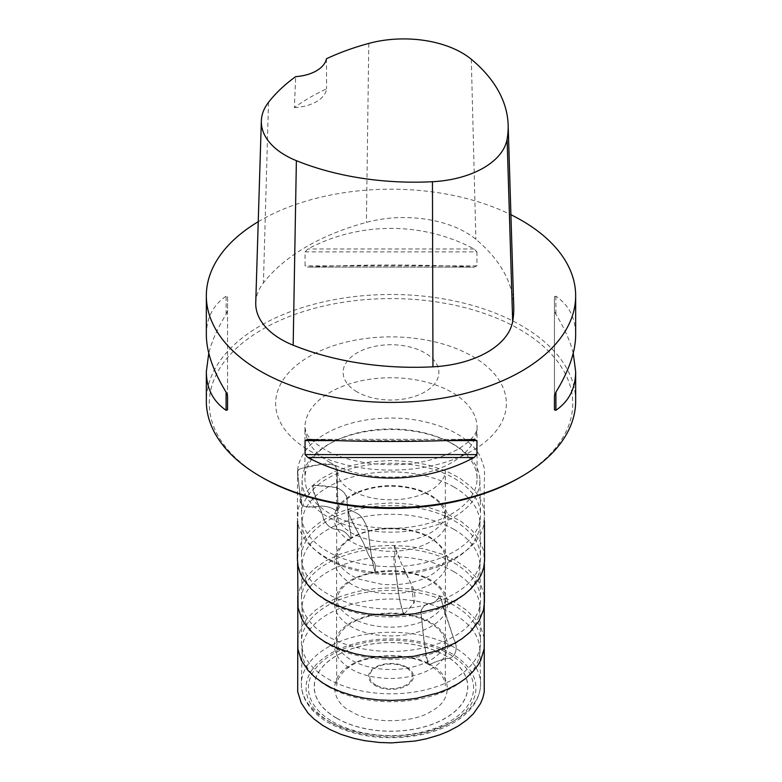 <?xml version="1.0" encoding="UTF-8"?>
<svg xmlns="http://www.w3.org/2000/svg" width="782" height="782" viewBox="0 0 782 782"><rect width="100%" height="100%" fill="white"/><g stroke="black" fill="none" stroke-linecap="round" stroke-linejoin="round"><path stroke-width="0.59" stroke-dasharray="3.91 2.93" d="M575.66 401.098A184.66 106.616 -0 0 0 521.574 325.713A184.66 106.616 -0 0 0 320.337 302.605A184.66 106.616 -0 0 0 206.34 401.098M258.246 221.697A184.66 106.616 180 0 1 510.92 214.727M206.34 334.862C206.468 318.039 213.046 305.156 226.086 296.202L227.552 296.622L227.552 310.62L226.086 314.335C217.621 328.069 211.854 341.03 208.765 353.239M554.448 296.622L554.448 395.858L554.448 296.622L555.914 296.202C568.954 305.156 575.532 318.039 575.66 334.862M573.235 353.239C570.146 341.03 564.379 328.069 555.914 314.335L554.448 310.62M476.932 251.882L476.932 265.87L474.088 267.092C422.73 264.326 359.27 264.326 307.913 267.092L474.537 267.102L307.913 267.092L305.068 265.87L305.068 251.882L307.913 248.959C359.27 221.541 422.73 221.541 474.088 248.959L476.932 251.882L305.068 251.882M332.594 721.63A82.599 47.692 0 0 0 470.784 700.252A82.599 47.692 0 0 0 369.622 641.846A82.599 47.692 0 0 0 332.594 721.63M328.137 686.674A88.894 51.329 0 0 0 423.082 698.248A88.894 51.329 0 0 0 479.796 652.794A88.894 51.329 0 0 0 479.894 649.744A88.894 51.329 0 0 0 391 599.061A88.894 51.329 0 0 0 302.106 649.744A88.894 51.329 0 0 0 302.204 652.794A88.894 51.329 0 0 0 328.137 686.674M327.668 678.668A89.568 51.71 0 0 0 423.326 690.33A89.568 51.71 0 0 0 480.471 644.534A89.568 51.71 0 0 0 480.568 641.514A89.568 51.71 0 0 0 454.332 605.542A89.568 51.71 0 0 0 357.198 594.212A89.568 51.71 0 0 0 301.432 641.514A89.568 51.71 0 0 0 301.529 644.534A89.568 51.71 0 0 0 327.668 678.668M454.332 563.148A89.568 51.71 180 0 1 480.568 599.129A89.568 51.71 180 0 1 480.471 602.14A89.568 51.71 180 0 1 391 651.426A89.568 51.71 180 0 1 301.529 602.14A89.568 51.71 180 0 1 301.432 599.129A89.568 51.71 180 0 1 357.198 551.828A89.568 51.71 180 0 1 454.332 563.148M453.863 571.701A88.894 51.329 180 0 1 479.894 607.409A88.894 51.329 180 0 1 479.796 610.4A88.894 51.329 180 0 1 391 659.324A88.894 51.329 180 0 1 302.204 610.4A88.894 51.329 180 0 1 302.106 607.409A88.894 51.329 180 0 1 357.452 560.469A88.894 51.329 180 0 1 453.863 571.701M454.332 520.763A89.568 51.71 180 0 1 480.568 556.745A89.568 51.71 180 0 1 480.471 559.756A89.568 51.71 180 0 1 391 609.041A89.568 51.71 180 0 1 301.529 559.756A89.568 51.71 180 0 1 301.432 556.745A89.568 51.71 180 0 1 357.198 509.444A89.568 51.71 180 0 1 454.332 520.763M453.863 529.316A88.894 51.329 180 0 1 479.894 565.024A88.894 51.329 180 0 1 479.796 568.015A88.894 51.329 180 0 1 391 616.93A88.894 51.329 180 0 1 302.204 568.015A88.894 51.329 180 0 1 302.106 565.024A88.894 51.329 180 0 1 357.452 518.085A88.894 51.329 180 0 1 453.863 529.316M454.332 478.379A89.568 51.71 180 0 1 480.568 514.351A89.568 51.71 180 0 1 480.471 517.371A89.568 51.71 180 0 1 391 566.657A89.568 51.71 180 0 1 301.529 517.371A89.568 51.71 180 0 1 301.432 514.351A89.568 51.71 180 0 1 357.198 467.059A89.568 51.71 180 0 1 454.332 478.379M453.863 486.932A88.894 51.329 180 0 1 479.894 522.64A88.894 51.329 180 0 1 479.796 525.631A88.894 51.329 180 0 1 391 574.545A88.894 51.329 180 0 1 302.204 525.631A88.894 51.329 180 0 1 302.106 522.64A88.894 51.329 180 0 1 357.452 475.691A88.894 51.329 180 0 1 453.863 486.932M453.863 444.538A88.894 51.329 180 0 1 479.894 480.246A88.894 51.329 180 0 1 391 532.161A88.894 51.329 180 0 1 302.106 480.246A88.894 51.329 180 0 1 332.458 442.211A88.894 51.329 180 0 1 449.542 442.211A88.894 51.329 180 0 1 453.863 444.538M451.849 443.521A86.059 49.686 -0 0 0 447.675 441.263A86.059 49.686 -0 0 0 334.325 441.263A86.059 49.686 -0 0 0 304.941 478.652A86.059 49.686 -0 0 0 330.151 513.784A86.059 49.686 -0 0 0 423.932 524.556A86.059 49.686 -0 0 0 477.059 478.652A86.059 49.686 -0 0 0 451.849 443.521M262.498 477.685A181.727 104.915 180 0 1 262.498 329.3A181.727 104.915 180 0 1 519.502 329.3A181.727 104.915 180 0 1 519.502 477.685M227.552 296.622L227.552 395.858M227.552 310.62L227.552 409.846M294.364 107.584A35.17 20.303 -0 0 0 326.593 88.855A206.389 119.157 -0 0 0 294.364 107.584L295.684 76.636M326.465 58.748L326.593 88.855M255.743 302.732A87.936 50.771 180 0 1 263.417 282.888A211.042 121.845 180 0 1 366.406 222.371A87.936 50.771 180 0 1 475.886 239.312A211.042 121.845 180 0 1 513.745 306.808M357.139 391.929A47.878 27.644 180 0 1 357.139 352.838A47.878 27.644 180 0 1 424.861 352.838A47.878 27.644 180 0 1 424.861 391.929A47.878 27.644 180 0 1 357.139 391.929M429.787 664.377C437.773 660.839 444.303 658.786 449.376 658.2C456.463 656.284 458.066 646.597 453.892 639.305L446.219 616.529C443.238 610.243 442.417 598.621 439.191 596.079C437.822 600.82 434.02 603.381 427.793 603.753C424.802 605.014 422.466 607.458 420.804 611.094L424.538 644.251C426.151 650.282 424.743 661.504 429.787 664.377C411.107 652.227 367.09 653.019 349.74 665.805C328.694 676.596 330.063 702.001 352.213 712.021C370.893 724.171 414.91 723.389 432.26 710.594C453.306 699.812 451.937 674.397 429.787 664.377C437.773 660.839 444.303 658.786 449.376 658.2C456.463 656.284 458.066 646.597 453.892 639.305L439.904 595.855C436.942 598.474 436.209 604.105 429.318 603.372C423.531 603.997 418.302 612.257 421.889 619.715C422.827 634.74 425.007 649.647 428.428 664.436L429.787 664.377M404.167 613.968L413.766 603.313L411.312 584.105L401.684 563.978L394.265 545.748L396.103 574.447L398.986 595.444L400.853 605.933L404.167 613.968C372.447 609.657 341.519 621.954 335.918 638.161C328.45 656.479 349.75 674.338 377.833 677.574C409.553 681.875 440.481 669.587 446.082 653.371C453.55 635.052 432.25 617.193 404.167 613.968L413.746 603.352C415.897 600.038 415.047 590.234 411.273 584.154C404.392 570.752 398.732 557.83 394.294 545.396C396.191 549.12 398.712 553.734 394.978 555.024C392.476 558.387 394.675 568.015 396.132 574.399C397.295 588.406 399.778 601.729 403.59 614.378L404.167 613.968M375.067 571.955C375.927 565.503 374.949 561.603 372.144 560.274C368.83 557.116 365.751 547.918 363.356 542.796L354.324 525.533C352.213 520.939 346.905 511.34 348.489 509.336C355.419 512.249 359.612 514.673 361.069 516.619C364.06 519.932 368.4 528.554 368.615 534.663L371.323 554.809C371.821 560.137 374.51 570.928 375.067 571.955C345.233 577.214 328.362 594.037 336.651 612.531C345.761 629.754 374.891 639.5 406.933 634.71C436.767 629.451 453.638 612.638 445.349 594.134C436.239 576.911 407.109 567.175 375.067 571.955C375.927 565.513 374.949 561.642 372.144 560.323C368.821 557.185 365.751 547.987 363.356 542.855C358.107 531.965 350.101 520.01 347.863 509.082C353.611 511.506 360.434 514.839 361.069 516.579C364.06 519.864 368.41 528.485 368.615 534.614C369.925 548.231 372.124 560.831 375.204 572.434L375.067 571.955M350.18 538.241C346.573 532.21 341.675 529.209 335.498 529.258C327.57 527.83 323.074 519.786 322.712 515.094L316.651 500.148C315.928 495.983 310.239 488.076 313.934 485.26L335.087 487.372C342.799 489.033 348.146 496.169 347.042 502.415L348.86 521.868C348.508 527.176 352.438 536.951 350.18 538.241C328.46 553.363 328.987 568.768 351.744 584.477C374.441 596.803 408.136 596.91 431.82 583.567C453.54 568.446 453.013 553.03 430.256 537.332C407.559 525.005 373.864 524.898 350.18 538.241C346.573 532.219 341.675 529.238 335.507 529.297C327.58 527.879 323.083 519.834 322.722 515.133C318.254 505.856 314.853 495.964 312.517 485.456C320.561 485.534 327.453 486.072 333.171 487.069C338.85 487.43 348.244 493.696 346.768 500.001L351.138 538.524L350.18 538.241M336.065 510.509C328.958 506.12 321.441 505.035 313.523 507.244C309.027 507.45 305.029 506.638 301.52 504.82L298.626 483.315C299.477 479.131 294.912 472.797 299.75 468.672L323.885 463.824C328.372 463.618 332.379 464.42 335.879 466.248L337.091 475.016L337.531 494.107C336.426 499.649 340.561 508.183 336.065 510.509C343.513 492.465 378.136 481.976 404.793 486.756C436.033 491.057 454.205 511.037 445.935 526.433C438.487 544.467 403.864 554.956 377.207 550.186C345.967 545.885 327.795 525.895 336.065 510.509C329.398 506.267 322.389 505.143 315.038 507.147L304.081 506.306C300.699 504.155 299.438 501.692 300.308 498.906L297.571 470.178C303.299 466.815 313.973 465.476 320.982 464.322L333.327 464.772C336.749 466.737 337.98 469.366 337.013 472.66L338.059 509.932L336.065 510.509M336.69 718.267A76.812 44.349 0 0 0 465.192 698.394A76.812 44.349 0 0 0 371.118 644.075A76.812 44.349 0 0 0 336.69 718.267M330.942 722.588A84.935 49.031 180 0 1 369.016 640.546A84.935 49.031 180 0 1 473.042 700.604A84.935 49.031 180 0 1 330.942 722.588M327.629 720.603A89.617 51.739 0 0 0 425.809 731.698A89.617 51.739 0 0 0 480.617 683.37A89.617 51.739 0 0 0 391 632.276A89.617 51.739 0 0 0 301.383 683.37A89.617 51.739 0 0 0 327.629 720.603M375.927 685.032A21.319 12.307 180 0 1 385.477 664.436A21.319 12.307 180 0 1 411.596 679.509A21.319 12.307 180 0 1 375.927 685.032M406.836 667.281A22.395 12.932 0 0 0 375.165 667.281A22.395 12.932 0 0 0 375.165 685.57A22.395 12.932 0 0 0 406.836 685.57A22.395 12.932 0 0 0 406.836 667.281M336.768 718.208A76.704 44.281 180 0 1 336.768 655.58A76.704 44.281 180 0 1 445.232 655.58A76.704 44.281 180 0 1 445.232 718.208A76.704 44.281 180 0 1 336.768 718.208M330.151 462.563A86.059 49.686 180 0 1 304.941 427.422A86.059 49.686 180 0 1 391 377.745A86.059 49.686 180 0 1 477.059 427.422A86.059 49.686 180 0 1 423.932 473.325A86.059 49.686 180 0 1 330.151 462.563M309.428 450.588A115.365 66.607 -0 0 0 502.435 420.736A115.365 66.607 -0 0 0 361.137 339.153A115.365 66.607 -0 0 0 309.428 450.588M226.086 314.335L226.086 296.202M307.913 439.376L474.088 439.376M336.671 440.608L445.329 440.608M555.914 296.202L555.914 314.335M474.088 248.959L307.913 248.959M476.932 265.87L305.068 265.87M368.781 43.411L366.406 222.371M471.302 59.276L475.886 239.312M268.519 102.325L263.417 282.888M302.106 649.744L301.383 683.37C301.285 689.353 302.712 695.13 305.684 700.711C310.395 709.352 318.039 716.723 328.596 722.812C354.705 736.771 384.646 740.925 418.438 735.266C432.759 732.519 445.173 727.915 455.681 721.454C472.074 711.161 480.383 698.463 480.617 683.37L479.894 649.744M479.796 652.794L480.471 644.534M302.204 652.794L301.529 644.534M479.796 610.4L480.471 602.14M302.204 610.4L301.529 602.14M302.106 607.409L301.432 641.514M479.894 607.409L480.568 641.514M479.796 568.015L480.471 559.756M302.204 568.015L301.529 559.756M302.106 565.024L301.432 599.129M479.894 565.024L480.568 599.129M479.796 525.631L480.471 517.371M302.204 525.631L301.529 517.371M302.106 522.64L301.432 556.745M479.894 522.64L480.568 556.745M302.106 480.246L301.432 514.351M479.894 480.246L480.568 514.351M334.325 441.263L332.458 442.211M447.675 441.263L449.542 442.211M477.059 478.652L477.059 427.422C477.303 431.801 473.736 437.138 466.346 443.433C458.037 450.237 446.004 455.759 430.227 459.992C395.311 469.503 348.361 463.97 324.08 449.142C313.435 442.348 307.404 436.6 305.967 431.918L304.941 427.422L304.941 478.652M307.463 439.367L474.537 439.367M484.244 596.06L481.282 585.884L475.896 577.165L466.512 567.8L454.665 559.98L441.243 553.91L424.538 548.993L408.478 546.325L391.323 545.357L374.627 546.207L356.973 549.111L340.678 553.949L326.593 560.391L315.254 567.986L306.847 576.217L300.982 585.317L297.756 596.001M403.59 614.378C386.171 612.267 370.453 614.32 356.455 620.556C349.642 623.762 344.51 627.614 341.05 632.1C338.166 636.01 336.71 639.793 336.671 643.449L336.495 598.23C337.277 612.844 357.56 623.655 377.51 626.216C393.815 628.347 408.878 626.783 422.7 621.534C431.058 618.151 437.197 613.938 441.126 608.895C444.02 605.2 445.476 601.622 445.505 598.171L445.329 643.459L444.44 638.513C443.091 634.437 440.286 630.615 436.024 627.037C428.037 620.566 417.226 616.343 403.59 614.378M297.571 470.178C299.535 454.254 310.581 441.175 330.727 430.921C340.825 426.082 351.421 422.661 362.525 420.648C372.164 418.595 388.009 417.754 395.985 418.135C419.25 418.507 447.91 426.278 463.413 438.135C471.566 444.127 477.303 450.491 480.637 457.216L483.99 466.971C484.791 471.282 484.478 476.072 484.527 474.449L484.068 497.831L484.615 515.67L483.462 525.963C476.111 559.12 416.337 578.797 374.079 572.238C348.019 569.306 327.228 560.919 311.695 547.068C304.804 540.342 300.405 533.285 298.499 525.905C296.583 516.394 297.659 514.712 297.395 515.797L297.571 470.178M338.059 509.932C342.272 500.46 352.447 493.471 368.586 488.985C379.876 486.16 391.538 485.524 403.561 487.078C418.81 489.317 430.383 494.224 438.282 501.79C442.886 506.57 445.232 511.34 445.31 516.1L445.349 470.979C445.369 473.609 444.694 480.51 433.199 488.76C422.583 495.456 409.846 499.112 394.988 499.737C378.762 500.226 364.744 497.401 352.956 491.252C347.081 488.046 342.78 484.449 340.053 480.461L336.661 470.911L336.69 516.081L338.059 509.932M484.351 563.9L483.823 551.085L479.601 540.196L471.839 530.147L461.185 521.477L446.229 513.471L429.885 507.87L411.743 504.292L391.547 502.934L369.661 504.37L352.281 507.831L335.058 513.784L321.969 520.724L310.307 529.981L302.429 540.137L299.418 546.638L298.03 551.809L297.619 563.089M375.204 572.434C361.079 575.024 350.424 579.921 343.249 587.126C338.919 591.788 336.729 596.422 336.671 601.016L336.495 555.807C336.905 566.197 348.664 575.611 360.326 579.452L381.772 584.291C395.76 585.523 408.742 584.046 420.716 579.853C429.533 576.608 436.053 572.473 440.295 567.449C443.726 563.392 445.466 559.482 445.505 555.719L445.329 601.006L444.029 594.946C442.143 590.283 438.389 586.031 432.778 582.179C417.784 572.541 398.595 569.296 375.204 572.434M484.4 520.959L483.99 509.414L482.074 502.846L479.689 497.899L476.463 493.012L470.852 486.736L459.796 478.134L446.004 470.94L427.529 464.831L410.726 461.722L391.362 460.49L372.066 461.624L353.122 465.173L335.097 471.331L321.519 478.564L310.884 486.981L305.273 493.364L302.057 498.349L298.206 508.476L297.6 521.232M351.138 538.524C339.134 546.002 336.553 554.35 336.69 558.553L336.671 513.207C336.817 514.155 335.732 519.815 345.409 528.681C355.918 537.068 370.541 541.584 389.28 542.239C406.572 542.317 420.941 538.818 432.378 531.75C437.412 528.476 440.989 524.937 443.101 521.144L445.329 513.52L445.31 558.485L444.635 554.282C443.345 549.893 440.393 545.777 435.75 541.955C418.223 526.266 373.542 523.95 351.138 538.524M484.234 638.288L481.077 627.848L475.593 619.197L466.228 609.989L454.616 602.375L441.635 596.49L425.369 591.612L408.878 588.797L391.088 587.79L374.295 588.67L356.651 591.612L340.541 596.422L326.739 602.736L315.674 610.068L307.258 618.161L301.07 627.535L297.766 638.259M428.428 664.436C405.027 651.005 361.607 654.358 345.185 670.164C339.623 675.296 336.788 680.516 336.69 685.814L336.68 640.624L337.365 644.749C338.606 648.923 341.656 652.95 346.514 656.812C355.966 663.928 368.733 668.111 384.812 669.343C400.755 670.184 414.812 667.74 426.982 662.012C433.57 658.757 438.419 654.993 441.547 650.732L445.32 640.624L445.31 685.804C445.515 682.236 443.472 672.94 428.428 664.436"/><path stroke-width="1.17" d="M208.765 353.239L206.34 371.616L206.34 401.098A184.66 106.616 -0 0 0 260.426 476.482A184.66 106.616 -0 0 0 521.574 476.482A184.66 106.616 -0 0 0 575.66 401.098L575.66 371.616L573.235 353.239M510.92 214.727A184.66 106.616 180 0 1 521.574 220.416A184.66 106.616 180 0 1 575.66 295.801A184.66 106.616 180 0 1 391 402.407A184.66 106.616 180 0 1 206.34 295.801A184.66 106.616 180 0 1 258.246 221.697M260.426 476.482L262.498 477.685L260.426 476.482M206.34 371.616C206.468 388.429 213.046 401.322 226.086 410.276L227.552 409.846L227.552 395.858L226.086 392.144C213.046 370.883 206.468 351.792 206.34 334.862L206.34 295.801M575.66 295.801L575.66 334.862C575.532 351.792 568.954 370.883 555.914 392.144L554.448 395.858L554.448 409.846L555.914 410.276C568.954 401.322 575.532 388.429 575.66 371.616M307.913 439.376L305.068 440.608L305.068 454.596L307.913 457.509C359.27 484.938 422.73 484.938 474.088 457.509L476.932 454.596L476.932 440.608L474.088 439.376C422.73 442.153 359.27 442.153 307.913 439.376L307.463 439.367M521.574 476.482L519.502 477.685A181.727 104.915 180 0 1 262.498 477.685M554.448 409.846L554.448 395.858M508.153 124.983A205.441 118.61 180 0 0 471.302 59.276A82.335 47.536 180 0 0 368.781 43.411A205.441 118.61 180 0 0 326.465 58.748A35.17 20.303 180 0 1 295.684 76.636A205.441 118.61 180 0 0 268.519 102.325A82.335 47.536 180 0 0 261.344 120.907L255.743 302.732A87.936 50.771 180 0 0 293.172 345.194A211.042 121.845 180 0 0 432.945 366.826A87.936 50.771 180 0 0 512.669 321.451A211.042 121.845 180 0 0 513.745 306.808L508.153 124.983A205.441 118.61 180 0 1 507.107 139.235A82.335 47.536 180 0 1 432.446 181.717A205.441 118.61 180 0 1 296.378 160.672A82.335 47.536 180 0 1 261.344 120.907M226.086 392.144L226.086 410.276M307.913 457.509L474.088 457.509M305.068 440.608L336.671 440.608M445.329 440.608L476.932 440.608M305.068 454.596L476.932 454.596M555.914 410.276L555.914 392.144M296.378 160.672L293.172 345.194M432.446 181.717L432.945 366.826M507.107 139.235L512.669 321.451M297.756 596.001L297.883 649.07L301.305 660.301L308.108 670.526L314.149 676.547L322.937 683.067L330.698 687.466L341.431 692.05L353.738 695.843L364.529 698.16L378.957 699.949L390.951 700.408L404.597 699.822L416.425 698.326L438.233 692.852L447.793 689.079L458.213 683.634L465.251 678.776L472.807 671.787L477.822 665.384L480.793 660.135L484.166 648.718L484.244 596.06M297.619 563.089L298.04 607.702L301.803 618.875L304.97 624.085L310.346 630.517L316.778 636.265L324.012 641.289L333.875 646.548L342.712 650.096L355.175 653.781L366.084 655.981L389.612 657.965L413.766 656.313L435.916 651.191L454.42 643.351L462.015 638.728L470.099 632.159L478.995 621.084L483.501 610.028L484.42 602.13L484.351 563.9M297.6 521.232L297.404 559.365L298.098 566.266L300.298 573.402L302.957 578.66L310.825 588.621L317.805 594.633L325.977 599.99L335.107 604.603L344.94 608.406L355.184 611.368L368.146 613.929L391.89 615.581L414.235 613.831L436.473 608.591L446.747 604.662L456.092 599.96L464.283 594.564L471.184 588.621L478.877 579.012L481.517 574.037L483.784 567.282L484.596 560.225L484.4 520.959M297.766 638.259L297.698 691.747L301.187 702.91L307.942 712.969L313.856 718.863L322.399 725.217L330.024 729.567L340.981 734.357L353.581 738.296L364.637 740.662L379.309 742.47L391.411 742.9L415.017 741.053L426.258 738.834L439.152 735.031L448.35 731.317L458.35 725.999L467.167 719.684L473.345 713.78L480.49 703.556L482.846 697.935L484.253 692.06L484.234 638.288"/></g></svg>

